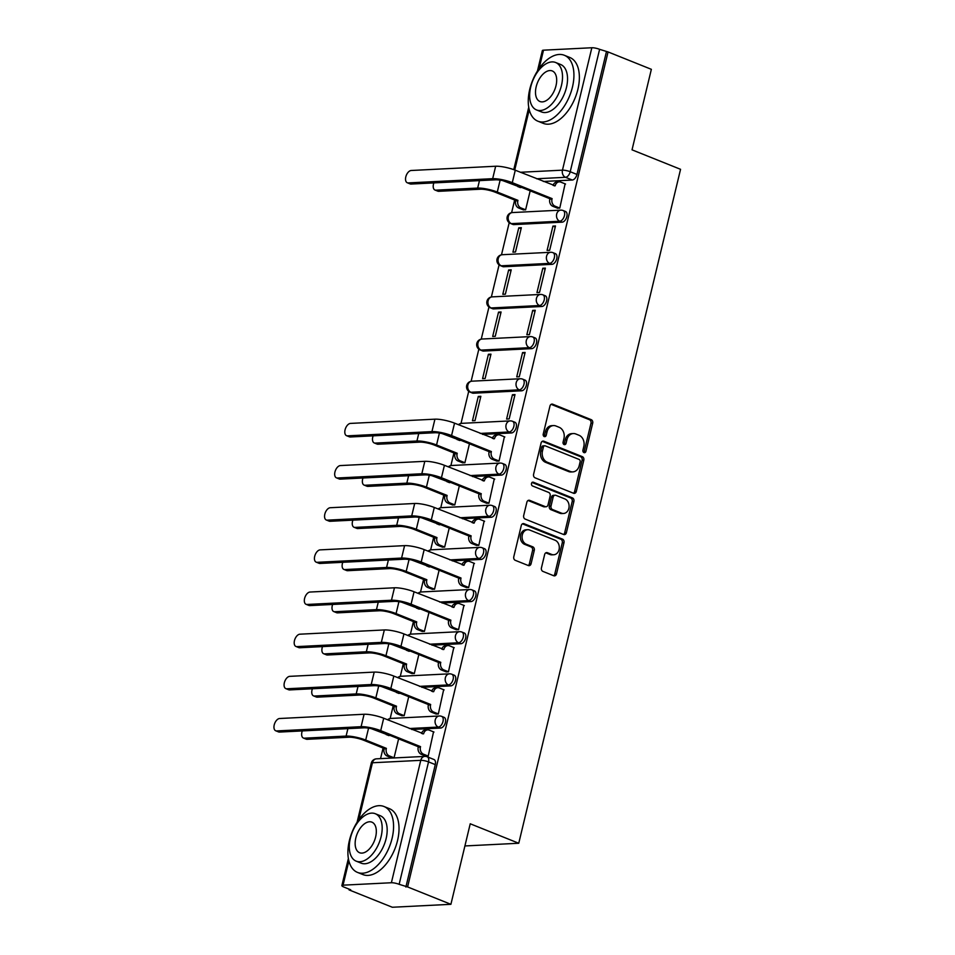 <?xml version="1.0" encoding="UTF-8"?>
<svg xmlns="http://www.w3.org/2000/svg" width="955" height="955" viewBox="0 0 955 955"><rect width="100%" height="100%" fill="white"/><g stroke="black" fill="none" stroke-linecap="round" stroke-linejoin="round"><path stroke-width="1.43" d="M583.983 452.598A1.958 1.564 87.1 0 0 585.928 451.333L592.697 423.161A2.793 2.232 87.1 0 0 591.193 419.651L552.754 404.228A2.793 2.232 87.1 0 0 549.973 406.018L543.204 434.203A1.958 1.564 87.1 0 0 546.2 435.396L547.072 431.756A8.929 7.127 87.1 0 1 553.458 425.584A8.929 7.127 87.1 0 1 555.953 426.002L559.153 427.291A8.929 7.127 87.1 0 1 563.951 438.524L563.068 442.165A1.958 1.564 87.1 0 0 566.064 443.371L566.936 439.718A8.929 7.127 87.1 0 1 573.322 433.546A8.929 7.127 87.1 0 1 575.805 433.976L579.017 435.265A8.929 7.127 87.1 0 1 583.815 446.486L582.932 450.139A1.958 1.564 87.1 0 0 583.983 452.598M583.66 452.407A1.958 1.564 87.1 0 0 584.221 451.429L590.99 423.244A2.793 2.232 87.1 0 0 589.486 419.734L551.131 404.347M543.932 436.471A1.958 1.564 87.1 0 0 544.493 435.48L545.365 431.839L547.072 431.756M563.796 444.445A1.958 1.564 87.1 0 0 564.357 443.454L565.229 439.813L566.936 439.718M541.437 567.903A2.793 2.232 87.1 0 0 542.929 571.412L553.721 575.746A2.793 2.232 87.1 0 0 556.49 573.943L563.999 542.643A2.793 2.232 87.1 0 0 562.507 539.133L524.056 523.71A2.793 2.232 87.1 0 0 521.287 525.513L513.778 556.813A2.793 2.232 87.1 0 0 515.27 560.322L528.306 565.539A2.793 2.232 87.1 0 0 531.076 563.748L534.287 550.355A2.793 2.232 87.1 0 0 532.795 546.845L526.324 544.255A7.461 5.957 87.1 0 1 522.11 536.149A7.461 5.957 87.1 0 1 527.661 529.703A7.461 5.957 87.1 0 1 529.739 530.061L555.046 540.22A7.461 5.957 87.1 0 1 559.272 548.325A7.461 5.957 87.1 0 1 553.721 554.76A7.461 5.957 87.1 0 1 551.644 554.413L547.418 552.718A2.793 2.232 87.1 0 0 544.648 554.509L541.437 567.903M608.06 51.94L651.358 69.321L632.031 149.84L680.557 169.31L518.756 843.253L470.23 823.783L450.903 904.313L407.594 886.932L608.06 51.94L599.609 49.326L570.219 171.733A5.682 3.211 111.9 0 1 565.503 177.308L536.567 178.764M573.525 493.246A2.793 2.232 87.1 0 0 576.295 491.455L583.803 460.155A2.793 2.232 87.1 0 0 582.311 456.645L543.861 441.222A2.793 2.232 87.1 0 0 541.091 443.025L533.582 474.313A2.793 2.232 87.1 0 0 535.075 477.822L573.525 493.246M573.907 501.399L566.387 532.699A2.793 2.232 87.1 0 1 563.617 534.502L525.178 519.078A2.793 2.232 87.1 0 1 523.674 515.569L526.897 502.163A2.793 2.232 87.1 0 1 529.667 500.372L545.257 506.627A2.793 2.232 87.1 0 0 548.027 504.837L550.164 495.943A2.793 2.232 87.1 0 0 548.659 492.434L532.436 485.928A1.958 1.564 87.1 0 1 533.32 482.215L572.403 497.889A2.793 2.232 87.1 0 1 573.907 501.399L572.2 501.482L564.68 532.783L566.387 532.699M450.903 904.313L392.326 907.25L349.029 889.881L349.196 889.177M518.028 185.962L517.849 186.679M514.649 200.025L511.617 212.655M509.206 222.706L501.494 254.818M499.083 264.857L491.371 296.969M488.96 307.009L481.248 339.12M478.837 349.172L471.125 381.284M468.714 391.323L461.014 423.435M457.302 438.882L457.123 439.61M453.923 452.945L450.891 465.586M447.179 481.045L447.012 481.762M443.8 495.108L440.768 507.75M437.056 523.197L436.889 523.913M433.677 537.259L430.645 549.901M426.945 565.348L426.766 566.064M423.566 579.41L420.522 592.052M416.822 607.511L416.643 608.228M413.443 621.574L410.411 634.204M406.699 649.663L406.52 650.379M403.32 663.725L400.288 676.367M396.576 691.814L396.409 692.53M393.197 705.876L390.165 718.518M386.453 733.977L386.286 734.693M383.086 748.04L380.544 758.628M407.594 886.932L399.142 884.318A5.682 1.182 -166.5 0 0 391.383 882.742L343.048 885.166A5.682 1.182 -166.5 0 0 341.878 885.583A5.682 1.182 -166.5 0 0 343.991 887.088L350.736 889.797L349.029 889.881M606.353 52.036L576.963 174.443A5.682 3.211 111.9 0 1 572.248 180.018L543.311 181.474M537.45 70.992L542.345 50.591A5.682 1.182 13.5 0 1 543.514 50.173L591.837 47.75A5.682 1.182 13.5 0 1 599.609 49.326M523.101 209.778L525.608 209.861L530.18 190.833M557.254 208.071L559.761 208.142L565.109 183.849M552.921 226.108L547.084 250.425L549.65 250.294L555.488 225.977L552.921 226.108L555.225 227.027M518.768 227.815L512.931 252.144L515.497 252.013L521.335 227.696L518.768 227.815L521.084 228.746M542.798 268.26L536.961 292.576L539.527 292.457L545.365 268.128L542.798 268.26L545.114 269.191M508.645 269.978L502.808 294.295L505.374 294.164L511.212 269.847L508.645 269.978L510.961 270.898M532.687 310.411L526.838 334.739L529.404 334.608L535.242 310.291L532.687 310.411L534.991 311.342M498.534 312.13L492.685 336.447L495.251 336.327L501.089 311.999L498.534 312.13L500.838 313.061M522.564 352.574L516.727 376.891L519.281 376.759L525.119 352.443L522.564 352.574L524.868 353.493M488.411 354.281L482.573 378.61L485.128 378.478L490.966 354.162L488.411 354.281L490.715 355.212M512.441 394.725L506.604 419.042L509.158 418.923L515.008 394.594L512.441 394.725L514.745 395.657M478.288 396.444L472.45 420.761L475.005 420.63L480.854 396.313L478.288 396.444L480.592 397.364M496.528 460.99L499.047 461.074L504.383 436.781M462.375 462.709L464.894 462.793L469.454 443.765M486.405 503.154L488.924 503.225L494.26 478.933M452.252 504.861L454.771 504.944L459.331 485.916M476.294 545.305L478.801 545.377L484.137 521.084M442.141 547.024L444.648 547.096L449.22 528.079M466.171 587.456L468.678 587.54L474.026 563.247M432.018 589.175L434.525 589.247L439.097 570.231M456.048 629.62L458.555 629.691L463.903 605.398M421.895 631.327L424.414 631.41L428.974 612.382M445.925 671.771L448.444 671.842L453.78 647.55M411.772 673.49L414.291 673.562L418.851 654.533M435.802 713.922L438.321 714.006L443.657 689.701M401.649 715.641L404.168 715.713L408.728 696.696M425.691 756.085L428.198 756.157L433.534 731.864M440.685 728.032L438.297 727.077A5.682 3.211 111.9 0 0 442.81 722.183A5.682 3.211 111.9 0 0 441.711 716.393L444.099 717.348A5.682 3.211 -68.1 0 1 445.209 723.138A5.682 3.211 -68.1 0 1 440.685 728.032L411.736 729.489M450.808 685.881L448.408 684.914A5.682 3.211 111.9 0 0 452.933 680.032A5.682 3.211 111.9 0 0 451.822 674.242L454.222 675.197A5.682 3.211 -68.1 0 1 455.332 680.987A5.682 3.211 -68.1 0 1 450.808 685.881L421.859 687.325M460.931 643.718L458.531 642.763A5.682 3.211 111.9 0 0 463.056 637.868A5.682 3.211 111.9 0 0 461.945 632.079L464.345 633.046A5.682 3.211 -68.1 0 1 465.443 638.835A5.682 3.211 -68.1 0 1 460.931 643.718L431.982 645.174M471.054 601.566L468.654 600.611A5.682 3.211 111.9 0 0 473.179 595.717A5.682 3.211 111.9 0 0 472.068 589.927L474.456 590.894A5.682 3.211 -68.1 0 1 475.566 596.684A5.682 3.211 -68.1 0 1 471.054 601.566L442.105 603.023M481.165 559.415L478.777 558.448A5.682 3.211 111.9 0 0 483.302 553.566A5.682 3.211 111.9 0 0 482.191 547.776L484.579 548.731A5.682 3.211 -68.1 0 1 485.689 554.521A5.682 3.211 -68.1 0 1 481.165 559.415L452.228 560.871M491.288 517.252L488.9 516.297A5.682 3.211 111.9 0 0 493.413 511.414A5.682 3.211 111.9 0 0 492.314 505.625L494.702 506.58A5.682 3.211 -68.1 0 1 495.812 512.369A5.682 3.211 -68.1 0 1 491.288 517.252L462.339 518.708M501.411 475.101L499.011 474.146A5.682 3.211 111.9 0 0 503.536 469.251A5.682 3.211 111.9 0 0 502.426 463.462L504.825 464.428A5.682 3.211 -68.1 0 1 505.935 470.218A5.682 3.211 -68.1 0 1 501.411 475.101L472.462 476.557M511.534 432.949L509.134 431.982A5.682 3.211 111.9 0 0 513.659 427.1A5.682 3.211 111.9 0 0 512.549 421.31L514.948 422.265A5.682 3.211 -68.1 0 1 516.046 428.055A5.682 3.211 -68.1 0 1 511.534 432.949L482.585 434.406M521.657 390.798L519.257 389.831A5.682 3.211 111.9 0 0 523.782 384.949A5.682 3.211 111.9 0 0 522.672 379.159L525.059 380.114A5.682 3.211 -68.1 0 1 526.169 385.904A5.682 3.211 -68.1 0 1 521.657 390.798L473.322 393.221L470.934 392.254A5.682 3.211 111.9 0 1 470.111 392.123L472.51 393.09A5.682 3.211 -68.1 0 0 473.322 393.221M531.768 348.635L529.38 347.68A5.682 3.211 111.9 0 0 533.893 342.785A5.682 3.211 111.9 0 0 532.795 336.996L535.182 337.963A5.682 3.211 -68.1 0 1 536.292 343.752A5.682 3.211 -68.1 0 1 531.768 348.635L483.445 351.07L481.057 350.103A5.682 3.211 111.9 0 1 480.234 349.972L482.633 350.939A5.682 3.211 -68.1 0 0 483.445 351.07M541.891 306.483L539.503 305.528A5.682 3.211 111.9 0 0 544.016 300.634A5.682 3.211 111.9 0 0 542.918 294.844L545.305 295.799A5.682 3.211 -68.1 0 1 546.415 301.589A5.682 3.211 -68.1 0 1 541.891 306.483L493.568 308.907L491.168 307.952A5.682 3.211 111.9 0 1 490.357 307.82L492.744 308.775A5.682 3.211 -68.1 0 0 493.568 308.907M552.014 264.332L549.614 263.365A5.682 3.211 111.9 0 0 554.139 258.483A5.682 3.211 111.9 0 0 553.029 252.693L555.428 253.648A5.682 3.211 -68.1 0 1 556.538 259.438A5.682 3.211 -68.1 0 1 552.014 264.332L503.691 266.755L501.291 265.8A5.682 3.211 111.9 0 1 500.48 265.669L502.867 266.624A5.682 3.211 -68.1 0 0 503.691 266.755M562.137 222.169L559.737 221.214A5.682 3.211 111.9 0 0 564.262 216.319A5.682 3.211 111.9 0 0 563.152 210.53L565.551 211.497A5.682 3.211 -68.1 0 1 566.649 217.286A5.682 3.211 -68.1 0 1 562.137 222.169L513.802 224.604L511.414 223.637A5.682 3.211 111.9 0 1 510.591 223.506L512.99 224.473A5.682 3.211 -68.1 0 0 513.802 224.604M518.756 843.253L464.906 845.951M391.538 757.793L394.045 757.876L398.617 738.848M405.887 887.028L435.277 764.609A5.682 3.211 -68.1 0 0 433.976 759.512L427.231 756.802A5.682 3.211 111.9 0 1 428.532 761.899L399.142 884.318M573.322 433.546L571.615 433.642A8.929 7.127 87.1 0 0 565.229 439.813M553.458 425.584L551.751 425.667A8.929 7.127 87.1 0 0 545.365 431.839M573.43 493.21A2.793 2.232 87.1 0 0 574.588 491.538L582.096 460.238A2.793 2.232 87.1 0 0 580.604 456.729L542.249 441.341M580.115 461.874A1.958 1.564 87.1 0 0 579.064 459.415L545.329 445.878A1.958 1.564 87.1 0 0 543.383 447.131L542.464 450.987A8.929 7.127 87.1 0 0 547.251 462.208L570.326 471.472A8.929 7.127 87.1 0 0 572.809 471.889A8.929 7.127 87.1 0 0 579.196 465.718L580.115 461.874M544.78 445.782L543.073 445.878A1.958 1.564 87.1 0 0 541.676 447.227L543.383 447.131M572.809 471.889L571.102 471.973A8.929 7.127 87.1 0 1 568.619 471.555L545.544 462.304A8.929 7.127 87.1 0 1 540.757 451.07L541.676 447.227M563.534 534.466A2.793 2.232 87.1 0 0 564.68 532.783M528.043 500.492L543.55 506.711A2.793 2.232 87.1 0 0 544.326 506.842L546.033 506.759M531.983 482.442L570.696 497.985L572.403 497.889M561.433 513.121A7.461 5.957 87.1 0 0 563.51 513.48A7.461 5.957 87.1 0 0 569.061 507.033A7.461 5.957 87.1 0 0 564.847 498.928L555.929 495.347A2.793 2.232 87.1 0 0 553.148 497.149L551.023 506.031A2.793 2.232 87.1 0 0 552.515 509.54L561.433 513.121L559.726 513.205A7.461 5.957 87.1 0 0 561.803 513.563L563.51 513.48M555.153 495.215L553.446 495.299A2.793 2.232 87.1 0 0 551.441 497.233L553.148 497.149M559.726 513.205L550.808 509.624A2.793 2.232 87.1 0 1 549.316 506.114L551.441 497.233M572.2 501.482A2.793 2.232 87.1 0 0 570.696 497.985M553.721 554.76L552.014 554.843A7.461 5.957 87.1 0 1 549.937 554.497L545.806 552.838M527.661 529.703L525.954 529.798A7.461 5.957 87.1 0 0 520.403 536.233A7.461 5.957 87.1 0 0 524.617 544.338L526.324 544.255M528.211 565.503A2.793 2.232 87.1 0 0 529.368 563.832L532.58 550.438A2.793 2.232 87.1 0 0 531.087 546.929L524.617 544.338M553.625 575.71A2.793 2.232 87.1 0 0 554.783 574.027L562.292 542.738A2.793 2.232 87.1 0 0 560.8 539.229L522.445 523.841M433.857 182.906A6.53 3.689 -68.1 0 0 434.967 190.021A6.53 3.689 -68.1 0 0 435.91 190.164L438.739 191.31A6.53 3.689 111.9 0 1 437.796 191.155L434.967 190.021M521.108 187.192A5.682 4.536 87.1 0 0 521.024 187.502L502.724 180.602M523.555 209.957L518.684 208.011A5.682 4.536 -92.9 0 1 515.628 200.86L517.944 200.347L497.28 192.05A14.349 2.984 -166.5 0 0 477.667 188.075L435.91 190.164M517.944 200.347L517.849 200.753A5.682 4.536 87.1 0 0 520.905 207.904L525.632 209.79M438.739 191.31L480.496 189.209A10.648 2.208 13.5 0 1 495.06 192.158L515.724 200.454M518.947 187.12A5.682 4.536 -92.9 0 1 519.222 186.44M565.551 184.029L560.836 182.13A5.682 4.536 87.1 0 0 559.248 181.868A5.682 4.536 87.1 0 0 555.177 185.795L515.27 170.217A14.349 2.984 -166.5 0 0 495.657 166.242L411.211 170.491A6.53 3.689 -68.1 0 0 406.018 176.114A6.53 3.689 -68.1 0 0 407.284 182.763A6.53 3.689 -68.1 0 0 408.227 182.918L411.056 184.052A6.53 3.689 111.9 0 1 410.113 183.897L407.284 182.763M557.708 208.25L552.838 206.292A5.682 4.536 -92.9 0 1 549.782 199.141L552.097 198.628L512.286 182.656A14.349 2.984 -166.5 0 0 492.673 178.681L408.227 182.918M411.056 184.052L495.502 179.815A10.648 2.208 13.5 0 1 510.065 182.763L549.877 198.736M553.1 185.401A5.682 4.536 -92.9 0 1 557.028 181.975L559.248 181.868M552.097 198.628L552.002 199.034A5.682 4.536 87.1 0 0 555.058 206.185L552.838 206.292M559.785 208.083L555.058 206.185M529.75 89.304A35.514 20.055 -68.1 0 0 537.868 121.19A35.514 20.055 -68.1 0 0 572.439 87.156A35.514 20.055 -68.1 0 0 564.321 55.271A35.514 20.055 -68.1 0 0 529.75 89.304M537.868 121.19L543.311 123.374A35.514 20.055 -68.1 0 0 577.882 89.34A35.514 20.055 -68.1 0 0 569.753 57.455L564.321 55.271M555.607 62.493L560.621 64.498A25.57 14.444 111.9 0 1 566.47 87.454A25.57 14.444 111.9 0 1 541.581 111.962L536.567 109.956A25.57 14.444 -68.1 0 0 561.456 85.449A25.57 14.444 -68.1 0 0 555.607 62.493A25.57 14.444 -68.1 0 0 530.717 86.989A25.57 14.444 -68.1 0 0 536.567 109.956M556.001 85.723A16.474 9.311 -68.1 0 0 552.229 70.933A16.474 9.311 -68.1 0 0 536.185 86.714A16.474 9.311 -68.1 0 0 539.957 101.517A16.474 9.311 -68.1 0 0 556.001 85.723M349.399 840.519A35.514 20.055 -68.1 0 0 357.516 872.416A35.514 20.055 -68.1 0 0 392.087 838.383A35.514 20.055 -68.1 0 0 383.97 806.498A35.514 20.055 -68.1 0 0 349.399 840.519M357.516 872.416L362.96 874.589A35.514 20.055 -68.1 0 0 397.531 840.567A35.514 20.055 -68.1 0 0 389.401 808.67L383.97 806.498M375.255 813.708L380.269 815.725A25.57 14.444 111.9 0 1 386.107 838.681A25.57 14.444 111.9 0 1 361.217 863.177L356.215 861.171A25.57 14.444 -68.1 0 0 381.105 836.676A25.57 14.444 -68.1 0 0 375.255 813.708A25.57 14.444 -68.1 0 0 350.366 838.215A25.57 14.444 -68.1 0 0 356.215 861.171M375.637 836.95A16.474 9.311 -68.1 0 0 371.877 822.148A16.474 9.311 -68.1 0 0 355.833 837.941A16.474 9.311 -68.1 0 0 359.605 852.731A16.474 9.311 -68.1 0 0 375.637 836.95M373.13 435.838A6.53 3.689 -68.1 0 0 374.253 442.953A6.53 3.689 -68.1 0 0 375.196 443.096L378.025 444.23A6.53 3.689 111.9 0 1 377.082 444.087L374.253 442.953M460.394 440.124A5.682 4.536 87.1 0 0 460.31 440.434L441.998 433.534M462.829 462.889L457.958 460.943A5.682 4.536 -92.9 0 1 454.902 453.792L457.23 453.267L436.554 444.982A14.349 2.984 -166.5 0 0 416.941 441.007L375.196 443.096M457.23 453.267L457.123 453.673A5.682 4.536 87.1 0 0 460.179 460.823L464.906 462.721M378.025 444.23L419.77 442.141A10.648 2.208 13.5 0 1 434.334 445.09L455.01 453.386M458.233 440.052A5.682 4.536 -92.9 0 1 458.495 439.372M363.007 477.989A6.53 3.689 -68.1 0 0 364.13 485.104A6.53 3.689 -68.1 0 0 365.073 485.259L367.902 486.393A6.53 3.689 111.9 0 1 366.959 486.238L364.13 485.104M450.271 482.287A5.682 4.536 87.1 0 0 450.187 482.585L431.875 475.686M452.706 505.04L447.847 503.094A5.682 4.536 -92.9 0 1 444.791 495.943L447.107 495.43L426.431 487.134A14.349 2.984 -166.5 0 0 406.818 483.158L365.073 485.259M447.107 495.43L447.012 495.836A5.682 4.536 87.1 0 0 450.068 502.987L454.783 504.873M367.902 486.393L409.647 484.292A10.648 2.208 13.5 0 1 424.211 487.241L444.887 495.538M448.11 482.203A5.682 4.536 -92.9 0 1 448.373 481.523M352.896 520.141A6.53 3.689 -68.1 0 0 354.007 527.256A6.53 3.689 -68.1 0 0 354.95 527.411L357.779 528.545A6.53 3.689 111.9 0 1 356.836 528.39L354.007 527.256M440.148 524.438A5.682 4.536 87.1 0 0 440.064 524.749L421.752 517.849M442.583 547.203L437.724 545.245A5.682 4.536 -92.9 0 1 434.668 538.095L436.984 537.581L416.308 529.285A14.349 2.984 -166.5 0 0 396.695 525.31L354.95 527.411M436.984 537.581L436.889 537.987A5.682 4.536 87.1 0 0 439.945 545.138L444.66 547.036M357.779 528.545L399.524 526.444A10.648 2.208 13.5 0 1 414.088 529.404L434.764 537.689M437.987 524.355A5.682 4.536 -92.9 0 1 438.25 523.674M342.773 562.304A6.53 3.689 -68.1 0 0 343.884 569.419A6.53 3.689 -68.1 0 0 344.827 569.562L347.656 570.696A6.53 3.689 111.9 0 1 346.713 570.553L343.884 569.419M430.025 566.59A5.682 4.536 87.1 0 0 429.941 566.9L411.641 560M432.472 589.354L427.601 587.409A5.682 4.536 -92.9 0 1 424.545 580.258L426.861 579.733L406.197 571.448A14.349 2.984 -166.5 0 0 386.584 567.473L344.827 569.562M426.861 579.733L426.766 580.139A5.682 4.536 87.1 0 0 429.822 587.289L434.549 589.187M347.656 570.696L389.413 568.607A10.648 2.208 13.5 0 1 403.977 571.556L424.641 579.852M427.864 566.506A5.682 4.536 -92.9 0 1 428.138 565.826M332.65 604.455A6.53 3.689 -68.1 0 0 333.773 611.57A6.53 3.689 -68.1 0 0 334.704 611.725L337.533 612.859A6.53 3.689 111.9 0 1 336.602 612.704L333.773 611.57M419.902 608.741A5.682 4.536 87.1 0 0 419.83 609.051L401.518 602.151M422.349 631.506L417.478 629.56A5.682 4.536 -92.9 0 1 414.422 622.409L416.738 621.896L396.074 613.599A14.349 2.984 -166.5 0 0 376.461 609.624L334.704 611.725M416.738 621.896L416.643 622.302A5.682 4.536 87.1 0 0 419.699 629.452L424.426 631.339M337.533 612.859L379.29 610.758A10.648 2.208 13.5 0 1 393.854 613.707L414.518 622.003M417.741 608.669A5.682 4.536 -92.9 0 1 418.015 607.989M322.527 646.607A6.53 3.689 -68.1 0 0 323.65 653.721A6.53 3.689 -68.1 0 0 324.593 653.877L327.422 655.011A6.53 3.689 111.9 0 1 326.479 654.855L323.65 653.721M409.791 650.904A5.682 4.536 87.1 0 0 409.707 651.215L391.395 644.315M412.226 673.669L407.355 671.711A5.682 4.536 -92.9 0 1 404.311 664.561L406.627 664.047L385.951 655.751A14.349 2.984 -166.5 0 0 366.338 651.776L324.593 653.877M406.627 664.047L406.52 664.453A5.682 4.536 87.1 0 0 409.576 671.604L414.303 673.502M327.422 655.011L369.167 652.91A10.648 2.208 13.5 0 1 383.731 655.87L404.407 664.155M407.63 650.821A5.682 4.536 -92.9 0 1 407.892 650.14M312.404 688.77A6.53 3.689 -68.1 0 0 313.526 695.885A6.53 3.689 -68.1 0 0 314.47 696.028L317.299 697.162A6.53 3.689 111.9 0 1 316.356 697.019L313.526 695.885M399.668 693.055A5.682 4.536 87.1 0 0 399.584 693.366L381.272 686.466M402.103 715.82L397.244 713.863A5.682 4.536 -92.9 0 1 394.188 706.724L396.504 706.199L375.828 697.902A14.349 2.984 -166.5 0 0 356.215 693.927L314.47 696.028M396.504 706.199L396.409 706.605A5.682 4.536 87.1 0 0 399.465 713.755L404.18 715.653M317.299 697.162L359.044 695.073A10.648 2.208 13.5 0 1 373.608 698.021L394.284 706.318M397.507 692.972A5.682 4.536 -92.9 0 1 397.769 692.291M504.837 436.96L500.11 435.062A5.682 4.536 87.1 0 0 498.522 434.788A5.682 4.536 87.1 0 0 494.463 438.715L454.544 423.149A14.349 2.984 -166.5 0 0 434.931 419.173L350.485 423.411A6.53 3.689 -68.1 0 0 345.292 429.034A6.53 3.689 -68.1 0 0 346.558 435.695A6.53 3.689 -68.1 0 0 347.501 435.85L350.33 436.984A6.53 3.689 111.9 0 1 349.387 436.829L346.558 435.695M496.982 461.181L492.112 459.224A5.682 4.536 -92.9 0 1 489.056 452.073L491.383 451.56L451.56 435.576A14.349 2.984 -166.5 0 0 431.947 431.6L347.501 435.85M350.33 436.984L434.776 432.746A10.648 2.208 13.5 0 1 449.339 435.695L489.163 451.667M492.386 438.333A5.682 4.536 -92.9 0 1 496.302 434.907L498.522 434.788M491.383 451.56L491.276 451.966A5.682 4.536 87.1 0 0 494.332 459.116L492.112 459.224M499.059 461.002L494.332 459.116M494.714 479.112L489.987 477.214A5.682 4.536 87.1 0 0 488.411 476.951A5.682 4.536 87.1 0 0 484.34 480.878L444.421 465.312A14.349 2.984 -166.5 0 0 424.808 461.325L340.362 465.574A6.53 3.689 -68.1 0 0 335.169 471.197A6.53 3.689 -68.1 0 0 336.447 477.846A6.53 3.689 -68.1 0 0 337.39 478.001L340.207 479.135A6.53 3.689 111.9 0 1 339.276 478.98L336.447 477.846M486.859 503.333L481.989 501.375A5.682 4.536 -92.9 0 1 478.944 494.224L481.26 493.711L441.437 477.739A14.349 2.984 -166.5 0 0 421.824 473.764L337.39 478.001M340.207 479.135L424.653 474.898A10.648 2.208 13.5 0 1 439.216 477.846L479.04 493.819M482.263 480.484A5.682 4.536 -92.9 0 1 486.19 477.058L488.411 476.951M481.26 493.711L481.165 494.117A5.682 4.536 87.1 0 0 484.209 501.268L481.989 501.375M488.936 503.166L484.209 501.268M484.591 521.263L479.864 519.377A5.682 4.536 87.1 0 0 478.288 519.102A5.682 4.536 87.1 0 0 474.217 523.03L434.298 507.463A14.349 2.984 -166.5 0 0 414.685 503.488L330.251 507.726A6.53 3.689 -68.1 0 0 325.046 513.348A6.53 3.689 -68.1 0 0 326.324 520.009A6.53 3.689 -68.1 0 0 327.267 520.153L330.096 521.287A6.53 3.689 111.9 0 1 329.153 521.144L326.324 520.009M476.736 545.484L471.877 543.538A5.682 4.536 -92.9 0 1 468.821 536.388L471.137 535.862L431.314 519.89A14.349 2.984 -166.5 0 0 411.701 515.915L327.267 520.153M330.096 521.287L414.53 517.049A10.648 2.208 13.5 0 1 429.093 519.998L468.917 535.982M472.14 522.636A5.682 4.536 -92.9 0 1 476.068 519.21L478.288 519.102M471.137 535.862L471.042 536.268A5.682 4.536 87.1 0 0 474.098 543.419L471.877 543.538M478.813 545.317L474.098 543.419M474.468 563.426L469.753 561.528A5.682 4.536 87.1 0 0 468.165 561.254A5.682 4.536 87.1 0 0 464.094 565.181L424.175 549.614A14.349 2.984 -166.5 0 0 404.574 545.639L320.128 549.877A6.53 3.689 -68.1 0 0 314.923 555.5A6.53 3.689 -68.1 0 0 316.201 562.161A6.53 3.689 -68.1 0 0 317.144 562.316L319.973 563.45A6.53 3.689 111.9 0 1 319.03 563.295L316.201 562.161M466.613 587.635L461.754 585.69A5.682 4.536 -92.9 0 1 458.698 578.539L461.014 578.026L421.203 562.041A14.349 2.984 -166.5 0 0 401.589 558.066L317.144 562.316M319.973 563.45L404.419 559.2A10.648 2.208 13.5 0 1 418.982 562.161L458.794 578.133M462.017 564.799A5.682 4.536 -92.9 0 1 465.945 561.373L468.165 561.254M461.014 578.026L460.919 578.432A5.682 4.536 87.1 0 0 463.975 585.582L461.754 585.69M468.702 587.468L463.975 585.582M464.345 605.577L459.63 603.679A5.682 4.536 87.1 0 0 458.042 603.417A5.682 4.536 87.1 0 0 453.983 607.344L414.064 591.766A14.349 2.984 -166.5 0 0 394.451 587.791L310.005 592.04A6.53 3.689 -68.1 0 0 304.812 597.663A6.53 3.689 -68.1 0 0 306.077 604.312A6.53 3.689 -68.1 0 0 307.021 604.467L309.85 605.601A6.53 3.689 111.9 0 1 308.907 605.446L306.077 604.312M456.502 629.799L451.631 627.841A5.682 4.536 -92.9 0 1 448.575 620.69L450.891 620.177L411.08 604.205A14.349 2.984 -166.5 0 0 391.466 600.229L307.021 604.467M309.85 605.601L394.296 601.364A10.648 2.208 13.5 0 1 408.859 604.312L448.671 620.284M451.894 606.95A5.682 4.536 -92.9 0 1 455.822 603.524L458.042 603.417M450.891 620.177L450.796 620.583A5.682 4.536 87.1 0 0 453.852 627.733L451.631 627.841M458.579 629.632L453.852 627.733M454.234 647.729L449.507 645.843A5.682 4.536 87.1 0 0 447.919 645.568A5.682 4.536 87.1 0 0 443.86 649.496L403.941 633.929A14.349 2.984 -166.5 0 0 384.328 629.954L299.882 634.192A6.53 3.689 -68.1 0 0 294.689 639.814A6.53 3.689 -68.1 0 0 295.966 646.475A6.53 3.689 -68.1 0 0 296.898 646.619L299.727 647.753A6.53 3.689 111.9 0 1 298.784 647.609L295.966 646.475M446.379 671.95L441.508 670.004A5.682 4.536 -92.9 0 1 438.452 662.854L440.78 662.328L400.957 646.356A14.349 2.984 -166.5 0 0 381.343 642.381L296.898 646.619M299.727 647.753L384.173 643.515A10.648 2.208 13.5 0 1 398.736 646.463L438.56 662.448M441.783 649.102A5.682 4.536 -92.9 0 1 445.699 645.676L447.919 645.568M440.78 662.328L440.673 662.734A5.682 4.536 87.1 0 0 443.729 669.885L441.508 670.004M448.456 671.783L443.729 669.885M444.111 689.892L439.384 687.994A5.682 4.536 87.1 0 0 437.808 687.719A5.682 4.536 87.1 0 0 433.737 691.647L393.818 676.08A14.349 2.984 -166.5 0 0 374.205 672.105L289.771 676.343A6.53 3.689 -68.1 0 0 284.566 681.966A6.53 3.689 -68.1 0 0 285.843 688.627A6.53 3.689 -68.1 0 0 286.787 688.782L289.616 689.916A6.53 3.689 111.9 0 1 288.673 689.761L285.843 688.627M436.256 714.101L431.397 712.155A5.682 4.536 -92.9 0 1 428.341 705.005L430.657 704.492L390.834 688.507A14.349 2.984 -166.5 0 0 371.22 684.532L286.787 688.782M289.616 689.916L374.05 685.666A10.648 2.208 13.5 0 1 388.613 688.627L428.437 704.599M431.66 691.265A5.682 4.536 -92.9 0 1 435.587 687.839L437.808 687.719M430.657 704.492L430.562 704.886A5.682 4.536 87.1 0 0 433.618 712.036L431.397 712.155M438.333 713.934L433.618 712.036M302.293 730.921A6.53 3.689 -68.1 0 0 303.404 738.036A6.53 3.689 -68.1 0 0 304.347 738.179L307.176 739.313A6.53 3.689 111.9 0 1 306.233 739.17L303.404 738.036M389.545 735.207A5.682 4.536 87.1 0 0 389.461 735.517L371.149 728.617M391.98 757.972L387.121 756.026A5.682 4.536 -92.9 0 1 384.065 748.875L386.381 748.362L365.705 740.065A14.349 2.984 -166.5 0 0 346.104 736.09L304.347 738.179M386.381 748.362L386.286 748.756A5.682 4.536 87.1 0 0 389.342 755.906L394.057 757.804M307.176 739.313L348.921 737.224A10.648 2.208 13.5 0 1 363.485 740.173L384.161 748.469M387.384 735.135A5.682 4.536 -92.9 0 1 387.646 734.455M433.988 732.043L429.261 730.145A5.682 4.536 87.1 0 0 427.685 729.871A5.682 4.536 87.1 0 0 423.614 733.81L383.695 718.232A14.349 2.984 -166.5 0 0 364.082 714.256L279.648 718.506A6.53 3.689 -68.1 0 0 274.443 724.117A6.53 3.689 -68.1 0 0 275.72 730.778A6.53 3.689 -68.1 0 0 276.663 730.933L279.493 732.067A6.53 3.689 111.9 0 1 278.55 731.912L275.72 730.778M426.133 756.264L421.274 754.307A5.682 4.536 -92.9 0 1 418.218 747.156L420.534 746.643L380.711 730.671A14.349 2.984 -166.5 0 0 361.097 726.695L276.663 730.933M279.493 732.067L363.927 727.829A10.648 2.208 13.5 0 1 378.49 730.778L418.314 746.75M421.537 733.416A5.682 4.536 -92.9 0 1 425.464 729.99L427.685 729.871M420.534 746.643L420.439 747.049A5.682 4.536 87.1 0 0 423.495 754.199L421.274 754.307M428.21 756.097L423.495 754.199M584.221 451.429L585.928 451.333M544.493 435.48L546.2 435.396M564.357 443.454L566.064 443.371M391.383 882.742L420.761 760.335L372.438 762.759L358.77 819.712M348.885 860.897L343.048 885.166M572.248 180.018L565.503 177.308A5.682 4.536 87.1 0 1 562.459 170.157L591.837 47.75M520.38 172.27L562.459 170.157A5.682 1.182 13.5 0 1 570.219 171.733L576.963 174.443M543.514 50.173L539.121 68.485M529.237 109.67L514.745 170.014M441.711 716.393A5.682 5.682 0 0 0 439.312 715.987A5.682 4.536 -92.9 0 0 435.241 719.927A5.682 4.536 -92.9 0 0 438.297 727.077L409.349 728.522M451.822 674.242A5.682 5.682 0 0 0 449.423 673.836A5.682 4.536 -92.9 0 0 445.364 677.764A5.682 4.536 -92.9 0 0 448.408 684.914L419.472 686.37M461.945 632.079A5.682 5.682 0 0 0 459.546 631.685A5.682 4.536 -92.9 0 0 455.475 635.612A5.682 4.536 -92.9 0 0 458.531 642.763L429.583 644.219M472.068 589.927A5.682 5.682 0 0 0 469.669 589.533A5.682 4.536 -92.9 0 0 465.598 593.461A5.682 4.536 -92.9 0 0 468.654 600.611L439.706 602.056M482.191 547.776A5.682 5.682 0 0 0 479.792 547.37A5.682 4.536 -92.9 0 0 475.721 551.298A5.682 4.536 -92.9 0 0 478.777 558.448L449.829 559.905M492.314 505.625A5.682 5.682 0 0 0 489.903 505.219A5.682 4.536 -92.9 0 0 485.844 509.146A5.682 4.536 -92.9 0 0 488.9 516.297L459.952 517.753M502.426 463.462A5.682 5.682 0 0 0 500.026 463.068A5.682 4.536 -92.9 0 0 495.967 466.995A5.682 4.536 -92.9 0 0 499.011 474.146L470.075 475.59M512.549 421.31A5.682 5.682 0 0 0 510.149 420.904A5.682 4.536 -92.9 0 0 506.078 424.832A5.682 4.536 -92.9 0 0 509.134 431.982L480.186 433.439M522.672 379.159A5.682 5.682 0 0 0 520.272 378.753A5.682 4.536 -92.9 0 0 516.201 382.68A5.682 4.536 -92.9 0 0 519.257 389.831L470.934 392.254A5.682 4.536 -92.9 0 1 467.878 385.104A5.682 4.536 87.1 0 1 471.949 381.176A5.682 5.682 0 0 0 470.111 392.123M532.795 336.996A5.682 5.682 0 0 0 530.395 336.602A5.682 4.536 -92.9 0 0 526.324 340.529A5.682 4.536 -92.9 0 0 529.38 347.68L481.057 350.103A5.682 4.536 -92.9 0 1 478.001 342.952A5.682 4.536 87.1 0 1 482.06 339.025A5.682 5.682 0 0 0 480.234 349.972M542.918 294.844A5.682 5.682 0 0 0 540.506 294.438A5.682 4.536 -92.9 0 0 536.447 298.378A5.682 4.536 -92.9 0 0 539.503 305.528L491.168 307.952A5.682 4.536 -92.9 0 1 488.112 300.801A5.682 4.536 87.1 0 1 492.183 296.874A5.682 5.682 0 0 0 490.357 307.82M553.029 252.693A5.682 5.682 0 0 0 550.629 252.287A5.682 4.536 -92.9 0 0 546.57 256.215A5.682 4.536 -92.9 0 0 549.614 263.365L501.291 265.8A5.682 4.536 -92.9 0 1 498.235 258.65A5.682 4.536 87.1 0 1 502.306 254.71A5.682 5.682 0 0 0 500.48 265.669M563.152 210.53A5.682 5.682 0 0 0 560.752 210.136A5.682 4.536 -92.9 0 0 556.681 214.063A5.682 4.536 -92.9 0 0 559.737 221.214L511.414 223.637A5.682 4.536 -92.9 0 1 508.358 216.487A5.682 4.536 87.1 0 1 512.429 212.559A5.682 5.682 0 0 0 510.591 223.506M458.4 424.7A5.682 5.682 0 0 1 461.826 423.34A5.682 4.536 87.1 0 0 458.901 424.903M448.289 466.852A5.682 5.682 0 0 1 451.703 465.491A5.682 4.536 87.1 0 0 448.778 467.055M438.166 509.015A5.682 5.682 0 0 1 441.58 507.642A5.682 4.536 87.1 0 0 438.655 509.206M428.043 551.166A5.682 5.682 0 0 1 431.457 549.793A5.682 4.536 87.1 0 0 428.544 551.369M417.92 593.318A5.682 5.682 0 0 1 421.346 591.957A5.682 4.536 87.1 0 0 418.421 593.521M407.797 635.481A5.682 5.682 0 0 1 411.223 634.108A5.682 4.536 87.1 0 0 408.298 635.672M397.686 677.632A5.682 5.682 0 0 1 401.1 676.259A5.682 4.536 87.1 0 0 398.175 677.823M387.563 719.784A5.682 5.682 0 0 1 390.977 718.423A5.682 4.536 87.1 0 0 388.052 719.986M435.277 764.609L428.532 761.899A5.682 1.182 13.5 0 0 420.761 760.335A5.682 4.536 -92.9 0 1 424.832 756.396L376.509 758.831A5.682 5.682 0 0 0 371.268 763.176L357.098 822.207M371.268 763.176A5.682 1.182 -166.5 0 1 372.438 762.759A5.682 4.536 -92.9 0 1 376.509 758.831M551.214 404.299L552.754 404.228M589.486 419.734L591.193 419.651M590.99 423.244L592.697 423.161M542.333 441.306L543.861 441.222M580.604 456.729L582.311 456.645M582.096 460.238L583.803 460.155M574.588 491.538L576.295 491.455M540.757 451.07L542.464 450.987M545.544 462.304L547.251 462.208M568.619 471.555L570.326 471.472M528.127 500.456L529.667 500.372M543.55 506.711L545.257 506.627M532.245 482.263L533.32 482.215M549.316 506.114L551.023 506.031M550.808 509.624L552.515 509.54M545.89 552.79L547.418 552.718M549.937 554.497L551.644 554.413M531.087 546.929L532.795 546.845M532.58 550.438L534.287 550.355M529.368 563.832L531.076 563.748M522.528 523.794L524.056 523.71M560.8 539.229L562.507 539.133M562.292 542.738L563.999 542.643M554.783 574.027L556.49 573.943M520.045 187.55L521.024 187.502M500.134 180.137L497.28 192.05M518.684 208.011L520.905 207.904M515.628 200.86L517.849 200.753M479.458 180.614L477.667 188.075M555.177 185.795L554.198 185.843M512.286 182.656L515.27 170.217M552.002 199.034L549.782 199.141M492.673 178.681L495.657 166.242M459.319 440.482L460.31 440.434M439.407 433.069L436.554 444.982M457.958 460.943L460.179 460.823M454.902 453.792L457.123 453.673M418.732 433.546L416.941 441.007M449.196 482.645L450.187 482.585M429.296 475.22L426.431 487.134M447.847 503.094L450.068 502.987M444.791 495.943L447.012 495.836M408.609 475.697L406.818 483.158M439.085 524.796L440.064 524.749M419.173 517.383L416.308 529.285M437.724 545.245L439.945 545.138M434.668 538.095L436.889 537.987M398.486 517.861L396.695 525.31M428.962 566.948L429.941 566.9M409.05 559.535L406.197 571.448M427.601 587.409L429.822 587.289M424.545 580.258L426.766 580.139M388.375 560.012L386.584 567.473M418.839 609.111L419.83 609.051M398.927 601.686L396.074 613.599M417.478 629.56L419.699 629.452M414.422 622.409L416.643 622.302M378.252 602.163L376.461 609.624M408.716 651.262L409.707 651.215M388.816 643.837L385.951 655.751M407.355 671.711L409.576 671.604M404.311 664.561L406.52 664.453M368.129 644.327L366.338 651.776M398.605 693.414L399.584 693.366M378.693 686L375.828 697.902M397.244 713.863L399.465 713.755M394.188 706.724L396.409 706.605M358.006 686.478L356.215 693.927M494.463 438.715L493.472 438.775M451.56 435.576L454.544 423.149M491.276 451.966L489.056 452.073M431.947 431.6L434.931 419.173M484.34 480.878L483.349 480.926M441.437 477.739L444.421 465.312M481.165 494.117L478.944 494.224M421.824 473.764L424.808 461.325M474.217 523.03L473.238 523.077M431.314 519.89L434.298 507.463M471.042 536.268L468.821 536.388M411.701 515.915L414.685 503.488M464.094 565.181L463.115 565.241M421.203 562.041L424.175 549.614M460.919 578.432L458.698 578.539M401.589 558.066L404.574 545.639M453.983 607.344L452.992 607.392M411.08 604.205L414.064 591.766M450.796 620.583L448.575 620.69M391.466 600.229L394.451 587.791M443.86 649.496L442.869 649.543M400.957 646.356L403.941 633.929M440.673 662.734L438.452 662.854M381.343 642.381L384.328 629.954M433.737 691.647L432.746 691.695M390.834 688.507L393.818 676.08M430.562 704.886L428.341 705.005M371.22 684.532L374.205 672.105M388.482 735.565L389.461 735.517M368.57 728.152L365.705 740.065M387.121 756.026L389.342 755.906M384.065 748.875L386.286 748.756M347.895 728.629L346.104 736.09M423.614 733.81L422.635 733.858M380.711 730.671L383.695 718.232M420.439 747.049L418.218 747.156M361.097 726.695L364.082 714.256M512.429 212.559L560.752 210.136M502.306 254.71L550.629 252.287M492.183 296.874L540.506 294.438M482.06 339.025L530.395 336.602M471.949 381.176L520.272 378.753M461.826 423.34L510.149 420.904M451.703 465.491L500.026 463.068M441.58 507.642L489.903 505.219M431.457 549.793L479.792 547.37M421.346 591.957L469.669 589.533M411.223 634.108L459.546 631.685M401.1 676.259L449.423 673.836M390.977 718.423L439.312 715.987M427.231 756.802A5.682 5.682 0 0 0 424.832 756.396M348.384 858.497L341.878 885.583M528.736 107.282L513.766 169.656"/></g></svg>
